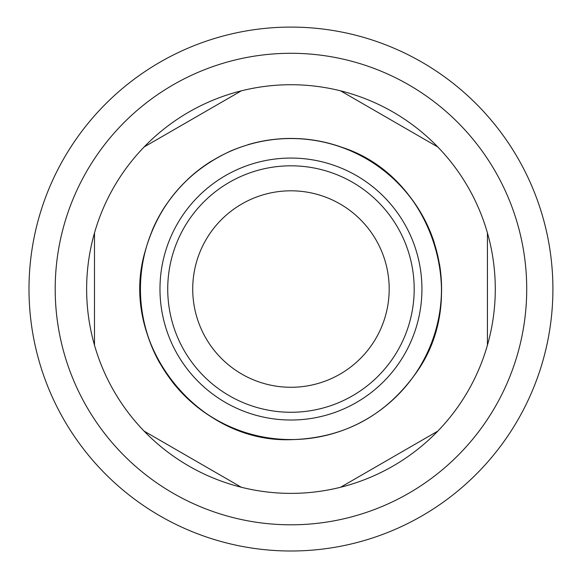 <?xml version="1.0" encoding="UTF-8"?>
<svg xmlns="http://www.w3.org/2000/svg" width="580" height="580" viewBox="0 0 580 580"><rect width="100%" height="100%" fill="white"/><g stroke="black" fill="none" stroke-linecap="round" stroke-linejoin="round"><path stroke-width="0.87" d="M389.187 289.043A98.23 98.23 0 0 1 241.838 374.114A98.23 98.23 0 0 1 241.838 203.971A98.23 98.23 0 0 1 389.187 289.043M29 289.043A261.957 261.957 0 0 1 290.957 27.093A261.957 261.957 0 0 1 552.907 289.043A261.957 261.957 0 0 1 290.957 551A261.957 261.957 0 0 1 29 289.043A261.957 261.957 0 0 1 290.957 27.093A261.957 261.957 0 0 1 552.907 289.043A261.957 261.957 0 0 1 290.957 551A261.957 261.957 0 0 1 29 289.043M487.425 345.165L487.425 232.921A204.327 204.327 0 0 1 144.115 431.128A204.327 204.327 0 0 1 340.583 90.843A204.327 204.327 0 0 1 487.425 232.921M437.791 146.965L340.583 90.843M241.323 90.843L144.115 146.965M94.489 232.921L94.489 345.165M144.115 431.128L241.323 487.251M340.583 487.251L437.791 431.128M290.957 524.806A235.763 235.763 0 0 1 86.782 171.165A235.763 235.763 0 0 1 495.132 171.165A235.763 235.763 0 0 1 290.957 524.806M269.156 438.081A150.626 150.626 0 0 1 239.91 430.759M210.264 416.237A150.626 150.626 0 0 1 171.941 381.364M159.826 363.167A150.626 150.626 0 0 1 147.697 335.566M141.005 303.246A150.626 150.626 0 0 1 141.179 273.1M152.018 230.862A150.626 150.626 0 0 1 166.387 204.363M187.826 179.263A150.626 150.626 0 0 1 211.758 160.921M248.001 144.674A150.626 150.626 0 0 1 272.469 139.562M300.019 138.692A150.626 150.626 0 0 1 341.975 147.327M361.956 156.201A150.626 150.626 0 0 1 386.983 173M409.959 196.707A150.626 150.626 0 0 1 434.21 242.498M439.437 263.726A150.626 150.626 0 0 1 441.503 293.799M436.856 326.482A150.626 150.626 0 0 1 426.474 354.786M290.957 439.56A150.51 150.51 0 0 1 160.609 213.788A150.51 150.51 0 0 1 421.305 213.788A150.51 150.51 0 0 1 290.957 439.56M290.957 420.022A130.978 130.978 0 0 1 177.524 223.554A130.978 130.978 0 0 1 404.383 223.554A130.978 130.978 0 0 1 290.957 420.022M290.957 412.271A123.228 123.228 0 0 1 184.237 227.432A123.228 123.228 0 0 1 397.677 227.432A123.228 123.228 0 0 1 290.957 412.271M290.957 439.669C196.2 443.055 118.218 342.526 145.065 251.589C158.217 204.725 186.912 171.136 231.137 150.807C267.641 135.575 304.587 134.415 341.975 147.327C432.281 176.24 471.591 297.243 415.534 373.709C384.902 416.266 343.375 438.255 290.957 439.669"/></g></svg>
